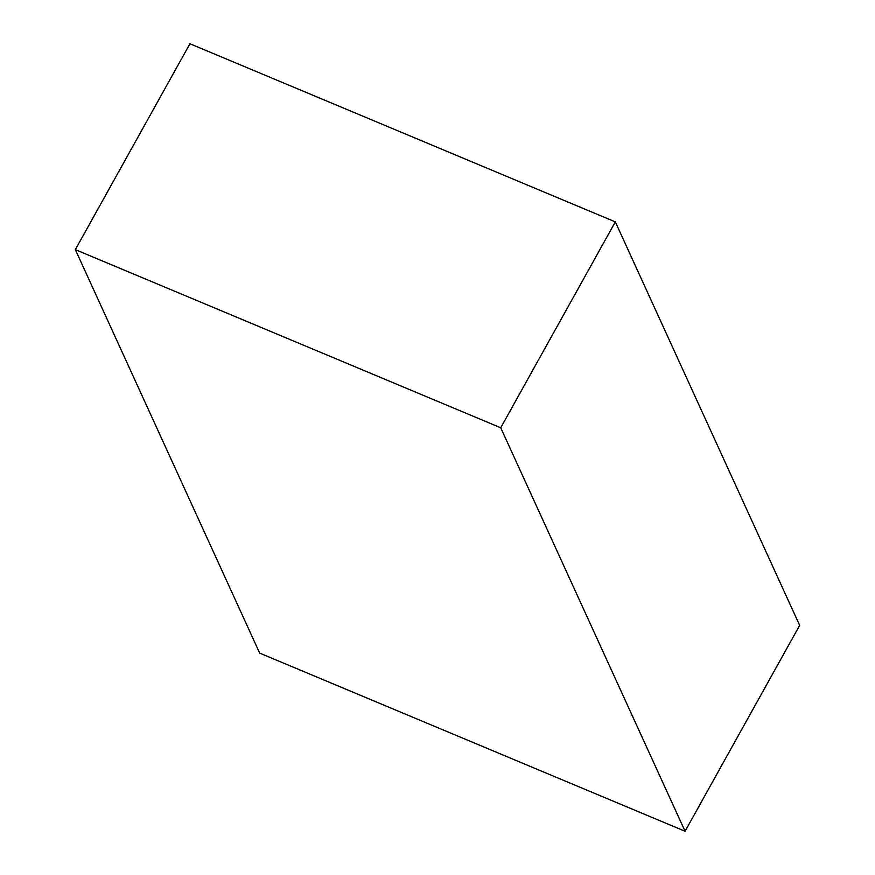 <?xml version="1.0" encoding="UTF-8"?>
<svg xmlns="http://www.w3.org/2000/svg" width="875" height="875" viewBox="0 0 875 875"><rect width="100%" height="100%" fill="white"/><g stroke="black" fill="none" stroke-linecap="round" stroke-linejoin="round"><path stroke-width="1.31" d="M75.337 249.638L500.73 427.777L685.07 831.25L259.678 653.111L75.337 249.638L189.93 43.75L615.322 221.889L500.73 427.777M615.322 221.889L799.663 625.362L685.07 831.25"/></g></svg>
